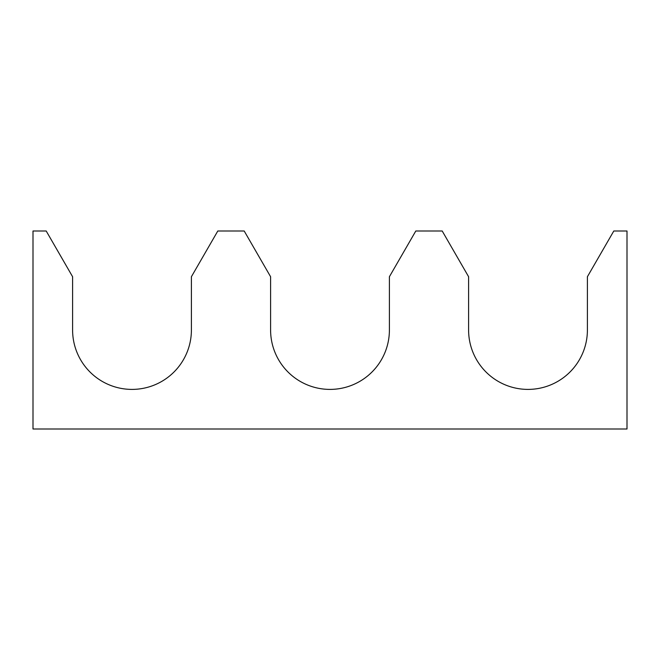 <?xml version="1.0" encoding="UTF-8"?>
<svg xmlns="http://www.w3.org/2000/svg" width="660" height="660" viewBox="0 0 660 660"><rect width="100%" height="100%" fill="white"/><g stroke="black" fill="none" stroke-linecap="round" stroke-linejoin="round"><path stroke-width="0.99" d="M72.6 330A59.4 59.4 0 0 0 132 389.4A59.4 59.4 0 0 0 191.4 330L191.4 276.73L217.8 231L244.2 231L270.6 276.73L270.6 330A59.4 59.4 0 0 0 330 389.4A59.4 59.4 0 0 0 389.4 330L389.4 276.73L415.8 231L442.2 231L468.6 276.73L468.6 330A59.4 59.4 0 0 0 528 389.4A59.4 59.4 0 0 0 587.4 330L587.4 276.73L613.8 231L627 231L627 429L33 429L33 231L46.2 231L72.6 276.73L72.6 330"/></g></svg>

